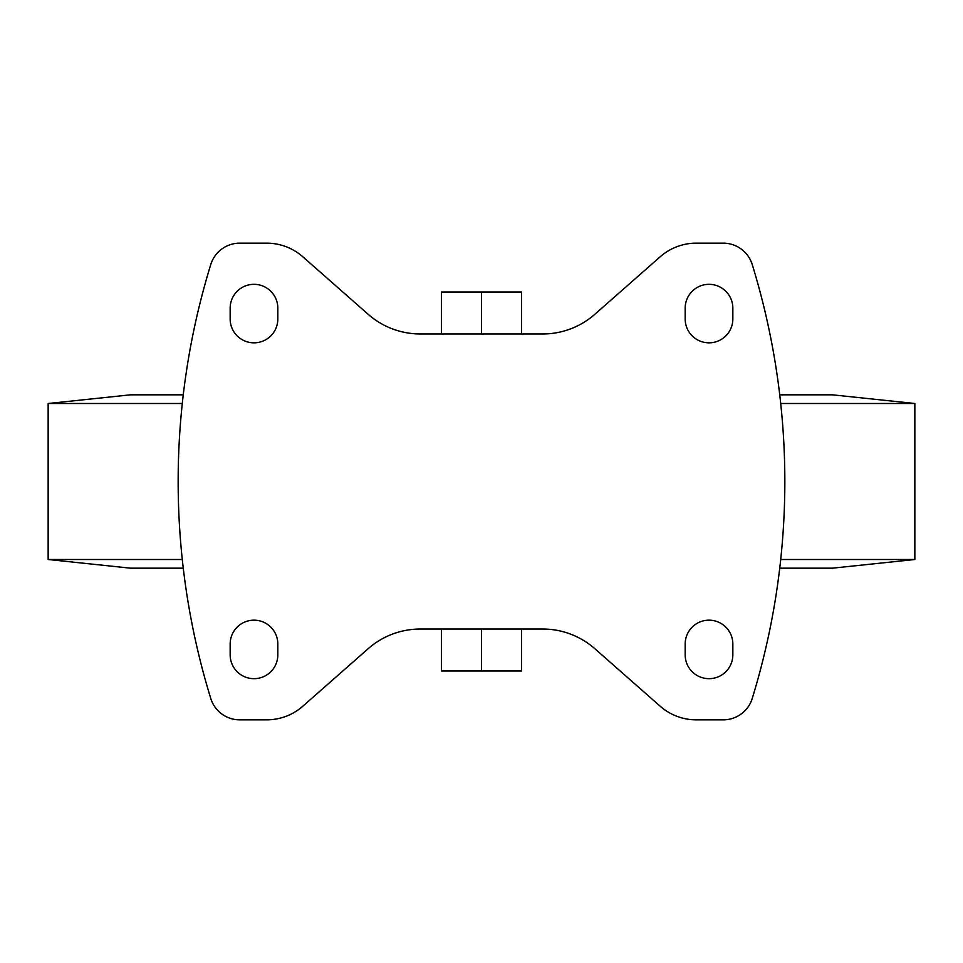 <?xml version="1.0" encoding="UTF-8"?>
<svg xmlns="http://www.w3.org/2000/svg" width="963" height="963" viewBox="0 0 963 963"><rect width="100%" height="100%" fill="white"/><g stroke="black" fill="none" stroke-linecap="round" stroke-linejoin="round"><path stroke-width="1.44" d="M542.735 333.968L420.265 333.968A78.87 78.87 0 0 1 368.155 314.287L302.827 256.784A54.602 54.602 0 0 0 266.751 243.158L239.739 243.158A30.335 30.335 0 0 0 210.753 264.572A738.152 738.152 0 0 0 210.753 698.428A30.335 30.335 0 0 0 239.739 719.843L266.751 719.843A54.602 54.602 0 0 0 302.827 706.216L368.155 648.713A78.87 78.87 0 0 1 420.265 629.032L542.735 629.032A78.87 78.87 0 0 1 594.845 648.713L660.173 706.216A54.602 54.602 0 0 0 696.249 719.843L723.261 719.843A30.335 30.335 0 0 0 752.247 698.428A738.152 738.152 0 0 0 752.247 264.572A30.335 30.335 0 0 0 723.261 243.158L696.249 243.158A54.602 54.602 0 0 0 660.173 256.784L594.845 314.287A78.87 78.87 0 0 1 542.735 333.968M277.826 644.006A23.834 23.834 0 0 0 253.991 620.172A23.834 23.834 0 0 0 230.157 644.006L230.157 654.84A23.834 23.834 0 0 0 253.991 678.674A23.834 23.834 0 0 0 277.826 654.84L277.826 644.006M230.157 308.16L230.157 318.994A23.834 23.834 0 0 0 253.991 342.828A23.834 23.834 0 0 0 277.826 318.994L277.826 308.16A23.834 23.834 0 0 0 253.991 284.326A23.834 23.834 0 0 0 230.157 308.16M732.843 644.006A23.834 23.834 0 0 0 709.009 620.172A23.834 23.834 0 0 0 685.175 644.006L685.175 654.84A23.834 23.834 0 0 0 709.009 678.674A23.834 23.834 0 0 0 732.843 654.84L732.843 644.006M685.175 308.16L685.175 318.994A23.834 23.834 0 0 0 709.009 342.828A23.834 23.834 0 0 0 732.843 318.994L732.843 308.16A23.834 23.834 0 0 0 709.009 284.326A23.834 23.834 0 0 0 685.175 308.16M441.463 629.032L441.463 670.982L521.537 670.982L521.537 629.032M481.5 629.032L481.5 670.982M441.463 333.968L441.463 292.018L521.537 292.018L521.537 333.968M481.5 333.968L481.5 292.018M183.259 568.17L130.487 568.17L48.15 559.503L48.15 403.497L130.487 394.83L183.259 394.83M779.741 394.83L832.514 394.83L914.85 403.497L780.716 403.497M48.15 403.497L182.284 403.497M48.15 559.503L182.284 559.503M780.716 559.503L914.85 559.503L914.85 403.497M779.741 568.17L832.514 568.17L914.85 559.503"/></g></svg>
